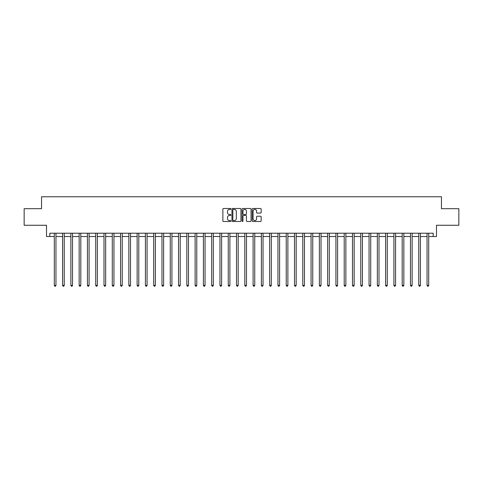 <?xml version="1.0" encoding="UTF-8"?>
<svg xmlns="http://www.w3.org/2000/svg" width="483" height="483" viewBox="0 0 483 483"><rect width="100%" height="100%" fill="white"/><g stroke="black" fill="none" stroke-linecap="round" stroke-linejoin="round"><path stroke-width="0.72" d="M230.898 208.946A0.453 0.453 0 0 0 230.445 208.487L223.532 208.487A0.652 0.652 0 0 0 222.88 209.139L222.88 220.846A0.652 0.652 0 0 0 223.532 221.498L230.445 221.498A0.453 0.453 0 0 0 230.898 221.045A0.453 0.453 0 0 0 230.445 220.586L229.546 220.586A2.083 2.083 0 0 1 227.469 218.509L227.469 217.531A2.083 2.083 0 0 1 229.546 215.448L230.445 215.448A0.453 0.453 0 0 0 230.898 214.995A0.453 0.453 0 0 0 230.445 214.537L229.546 214.537A2.083 2.083 0 0 1 227.469 212.46L227.469 211.482A2.083 2.083 0 0 1 229.546 209.399L230.445 209.399A0.453 0.453 0 0 0 230.898 208.946M260.506 213.075A0.652 0.652 0 0 0 261.158 212.423L261.158 209.139A0.652 0.652 0 0 0 260.506 208.487L252.832 208.487A0.652 0.652 0 0 0 252.186 209.139L252.186 220.846A0.652 0.652 0 0 0 252.832 221.498L260.506 221.498A0.652 0.652 0 0 0 261.158 220.846L261.158 216.879A0.652 0.652 0 0 0 260.506 216.227L257.222 216.227A0.652 0.652 0 0 0 256.576 216.879L256.576 218.847A1.739 1.739 0 0 1 254.837 220.586A1.739 1.739 0 0 1 253.092 218.847L253.092 211.137A1.739 1.739 0 0 1 254.837 209.399A1.739 1.739 0 0 1 256.576 211.137L256.576 212.423A0.652 0.652 0 0 0 257.222 213.075L260.506 213.075M49.827 236.531L49.827 233.217L433.173 233.217L433.173 236.531L436.487 236.531L436.487 225.265L458.85 225.265L458.85 208.698L441.456 208.698L441.456 196.768L41.544 196.768L41.544 208.698L24.15 208.698L24.15 225.265L46.513 225.265L46.513 236.531L54.301 236.531M240.932 209.139A0.652 0.652 0 0 0 240.28 208.487L232.607 208.487A0.652 0.652 0 0 0 231.955 209.139L231.955 220.846A0.652 0.652 0 0 0 232.607 221.498L240.28 221.498A0.652 0.652 0 0 0 240.932 220.846L240.932 209.139M242.72 208.487L250.393 208.487A0.652 0.652 0 0 1 251.045 209.139L251.045 220.846A0.652 0.652 0 0 1 250.393 221.498L247.109 221.498A0.652 0.652 0 0 1 246.457 220.846L246.457 216.1A0.652 0.652 0 0 0 245.811 215.448L243.631 215.448A0.652 0.652 0 0 0 242.979 216.1L242.979 221.045A0.453 0.453 0 0 1 242.526 221.498A0.453 0.453 0 0 1 242.068 221.045L242.068 209.139A0.652 0.652 0 0 1 242.72 208.487M55.956 236.531L62.585 236.531M64.239 236.531L70.868 236.531M72.522 236.531L79.152 236.531M80.806 236.531L87.435 236.531M89.089 236.531L95.719 236.531M97.373 236.531L104.002 236.531M105.656 236.531L112.285 236.531M113.94 236.531L120.569 236.531M122.223 236.531L128.846 236.531M130.507 236.531L137.13 236.531M138.79 236.531L145.413 236.531M147.073 236.531L153.697 236.531M155.357 236.531L161.98 236.531M163.64 236.531L170.264 236.531M171.924 236.531L178.547 236.531M180.207 236.531L186.83 236.531M188.491 236.531L195.114 236.531M196.768 236.531L203.397 236.531M205.052 236.531L211.681 236.531M213.335 236.531L219.964 236.531M221.619 236.531L228.248 236.531M229.902 236.531L236.531 236.531M238.185 236.531L244.815 236.531M246.469 236.531L253.098 236.531M254.752 236.531L261.381 236.531M263.036 236.531L269.665 236.531M271.319 236.531L277.948 236.531M279.603 236.531L286.232 236.531M287.886 236.531L294.509 236.531M296.17 236.531L302.793 236.531M304.453 236.531L311.076 236.531M312.736 236.531L319.36 236.531M321.02 236.531L327.643 236.531M329.303 236.531L335.926 236.531M337.587 236.531L344.21 236.531M345.87 236.531L352.493 236.531M354.154 236.531L360.777 236.531M362.431 236.531L369.06 236.531M370.715 236.531L377.344 236.531M378.998 236.531L385.627 236.531M387.281 236.531L393.911 236.531M395.565 236.531L402.194 236.531M403.848 236.531L410.478 236.531M412.132 236.531L418.761 236.531M420.415 236.531L427.044 236.531M428.699 236.531L433.173 236.531M233.319 209.399A0.453 0.453 0 0 0 232.866 209.857L232.866 220.133A0.453 0.453 0 0 0 233.319 220.586L234.261 220.586A2.083 2.083 0 0 0 236.344 218.509L236.344 211.482A2.083 2.083 0 0 0 234.261 209.399L233.319 209.399M246.457 211.174A1.739 1.739 0 0 0 244.718 209.435A1.739 1.739 0 0 0 242.979 211.174L242.979 213.891A0.652 0.652 0 0 0 243.631 214.537L245.811 214.537A0.652 0.652 0 0 0 246.457 213.891L246.457 211.174M56.04 233.217L56.004 233.301A0.664 0.664 91.1 0 0 55.956 233.549L55.956 285.368L54.301 285.368L54.301 233.549A0.664 0.664 91.1 0 0 54.253 233.301L54.217 233.217M55.956 285.368L55.46 286.232L54.796 286.232L54.301 285.368M64.324 233.217L64.287 233.301A0.664 0.664 91.1 0 0 64.239 233.549L64.239 285.368L62.585 285.368L62.585 233.549A0.664 0.664 91.1 0 0 62.536 233.301L62.5 233.217M64.239 285.368L63.744 286.232L63.08 286.232L62.585 285.368M72.607 233.217L72.571 233.301A0.664 0.664 91.1 0 0 72.522 233.549L72.522 285.368L70.868 285.368L70.868 233.549A0.664 0.664 91.1 0 0 70.82 233.301L70.784 233.217M72.522 285.368L72.027 286.232L71.363 286.232L70.868 285.368M80.89 233.217L80.854 233.301A0.664 0.664 91.1 0 0 80.806 233.549L80.806 285.368L79.152 285.368L79.152 233.549A0.664 0.664 91.1 0 0 79.103 233.301L79.067 233.217M80.806 285.368L80.311 286.232L79.647 286.232L79.152 285.368M89.174 233.217L89.138 233.301A0.664 0.664 91.1 0 0 89.089 233.549L89.089 285.368L87.435 285.368L87.435 233.549A0.664 0.664 91.1 0 0 87.387 233.301L87.351 233.217M89.089 285.368L88.594 286.232L87.93 286.232L87.435 285.368M97.457 233.217L97.421 233.301A0.664 0.664 91.1 0 0 97.373 233.549L97.373 285.368L95.719 285.368L95.719 233.549A0.664 0.664 91.1 0 0 95.67 233.301L95.634 233.217M97.373 285.368L96.878 286.232L96.214 286.232L95.719 285.368M105.741 233.217L105.705 233.301A0.664 0.664 91.1 0 0 105.656 233.549L105.656 285.368L104.002 285.368L104.002 233.549A0.664 0.664 91.1 0 0 103.954 233.301L103.917 233.217M105.656 285.368L105.161 286.232L104.497 286.232L104.002 285.368M114.018 233.217L113.988 233.301A0.664 0.664 91.1 0 0 113.94 233.549L113.94 285.368L112.285 285.368L112.285 233.549A0.664 0.664 91.1 0 0 112.237 233.301L112.201 233.217M113.94 285.368L113.445 286.232L112.781 286.232L112.285 285.368M122.302 233.217L122.271 233.301A0.664 0.664 91.1 0 0 122.223 233.549L122.223 285.368L120.569 285.368L120.569 233.549A0.664 0.664 91.1 0 0 120.521 233.301L120.484 233.217M122.223 285.368L121.728 286.232L121.064 286.232L120.569 285.368M130.585 233.217L130.555 233.301A0.664 0.664 91.1 0 0 130.507 233.549L130.507 285.368L128.846 285.368L128.846 233.549A0.664 0.664 91.1 0 0 128.804 233.301L128.768 233.217M130.507 285.368L130.012 286.232L129.347 286.232L128.846 285.368M138.869 233.217L138.838 233.301A0.664 0.664 91.1 0 0 138.79 233.549L138.79 285.368L137.13 285.368L137.13 233.549A0.664 0.664 91.1 0 0 137.081 233.301L137.051 233.217M138.79 285.368L138.289 286.232L137.631 286.232L137.13 285.368M147.152 233.217L147.122 233.301A0.664 0.664 91.1 0 0 147.073 233.549L147.073 285.368L145.413 285.368L145.413 233.549A0.664 0.664 91.1 0 0 145.365 233.301L145.335 233.217M147.073 285.368L146.572 286.232L145.914 286.232L145.413 285.368M155.435 233.217L155.405 233.301A0.664 0.664 91.1 0 0 155.357 233.549L155.357 285.368L153.697 285.368L153.697 233.549A0.664 0.664 91.1 0 0 153.648 233.301L153.618 233.217M155.357 285.368L154.856 286.232L154.198 286.232L153.697 285.368M163.719 233.217L163.689 233.301A0.664 0.664 91.1 0 0 163.64 233.549L163.64 285.368L161.98 285.368L161.98 233.549A0.664 0.664 91.1 0 0 161.932 233.301L161.902 233.217M163.64 285.368L163.139 286.232L162.481 286.232L161.98 285.368M172.002 233.217L171.972 233.301A0.664 0.664 91.1 0 0 171.924 233.549L171.924 285.368L170.264 285.368L170.264 233.549A0.664 0.664 91.1 0 0 170.215 233.301L170.185 233.217M171.924 285.368L171.423 286.232L170.765 286.232L170.264 285.368M180.286 233.217L180.25 233.301A0.664 0.664 91.1 0 0 180.207 233.549L180.207 285.368L178.547 285.368L178.547 233.549A0.664 0.664 91.1 0 0 178.499 233.301L178.469 233.217M180.207 285.368L179.706 286.232L179.042 286.232L178.547 285.368M188.569 233.217L188.533 233.301A0.664 0.664 91.1 0 0 188.491 233.549L188.491 285.368L186.83 285.368L186.83 233.549A0.664 0.664 91.1 0 0 186.782 233.301L186.752 233.217M188.491 285.368L187.99 286.232L187.326 286.232L186.83 285.368M196.853 233.217L196.816 233.301A0.664 0.664 91.1 0 0 196.768 233.549L196.768 285.368L195.114 285.368L195.114 233.549A0.664 0.664 91.1 0 0 195.066 233.301L195.035 233.217M196.768 285.368L196.273 286.232L195.609 286.232L195.114 285.368M205.136 233.217L205.1 233.301A0.664 0.664 91.1 0 0 205.052 233.549L205.052 285.368L203.397 285.368L203.397 233.549A0.664 0.664 91.1 0 0 203.349 233.301L203.313 233.217M205.052 285.368L204.557 286.232L203.892 286.232L203.397 285.368M213.42 233.217L213.383 233.301A0.664 0.664 91.1 0 0 213.335 233.549L213.335 285.368L211.681 285.368L211.681 233.549A0.664 0.664 91.1 0 0 211.632 233.301L211.596 233.217M213.335 285.368L212.84 286.232L212.176 286.232L211.681 285.368M221.703 233.217L221.667 233.301A0.664 0.664 91.1 0 0 221.619 233.549L221.619 285.368L219.964 285.368L219.964 233.549A0.664 0.664 91.1 0 0 219.916 233.301L219.88 233.217M221.619 285.368L221.123 286.232L220.459 286.232L219.964 285.368M229.986 233.217L229.95 233.301A0.664 0.664 91.1 0 0 229.902 233.549L229.902 285.368L228.248 285.368L228.248 233.549A0.664 0.664 91.1 0 0 228.199 233.301L228.163 233.217M229.902 285.368L229.407 286.232L228.743 286.232L228.248 285.368M238.27 233.217L238.234 233.301A0.664 0.664 91.1 0 0 238.185 233.549L238.185 285.368L236.531 285.368L236.531 233.549A0.664 0.664 91.1 0 0 236.483 233.301L236.447 233.217M238.185 285.368L237.69 286.232L237.026 286.232L236.531 285.368M246.553 233.217L246.517 233.301A0.664 0.664 91.1 0 0 246.469 233.549L246.469 285.368L244.815 285.368L244.815 233.549A0.664 0.664 91.1 0 0 244.766 233.301L244.73 233.217M246.469 285.368L245.974 286.232L245.31 286.232L244.815 285.368M254.837 233.217L254.801 233.301A0.664 0.664 91.1 0 0 254.752 233.549L254.752 285.368L253.098 285.368L253.098 233.549A0.664 0.664 91.1 0 0 253.05 233.301L253.014 233.217M254.752 285.368L254.257 286.232L253.593 286.232L253.098 285.368M263.12 233.217L263.084 233.301A0.664 0.664 91.1 0 0 263.036 233.549L263.036 285.368L261.381 285.368L261.381 233.549A0.664 0.664 91.1 0 0 261.333 233.301L261.297 233.217M263.036 285.368L262.541 286.232L261.877 286.232L261.381 285.368M271.404 233.217L271.368 233.301A0.664 0.664 91.1 0 0 271.319 233.549L271.319 285.368L269.665 285.368L269.665 233.549A0.664 0.664 91.1 0 0 269.617 233.301L269.58 233.217M271.319 285.368L270.824 286.232L270.16 286.232L269.665 285.368M279.687 233.217L279.651 233.301A0.664 0.664 91.1 0 0 279.603 233.549L279.603 285.368L277.948 285.368L277.948 233.549A0.664 0.664 91.1 0 0 277.9 233.301L277.864 233.217M279.603 285.368L279.108 286.232L278.443 286.232L277.948 285.368M287.965 233.217L287.934 233.301A0.664 0.664 91.1 0 0 287.886 233.549L287.886 285.368L286.232 285.368L286.232 233.549A0.664 0.664 91.1 0 0 286.184 233.301L286.147 233.217M287.886 285.368L287.391 286.232L286.727 286.232L286.232 285.368M296.248 233.217L296.218 233.301A0.664 0.664 91.1 0 0 296.17 233.549L296.17 285.368L294.509 285.368L294.509 233.549A0.664 0.664 91.1 0 0 294.467 233.301L294.431 233.217M296.17 285.368L295.674 286.232L295.01 286.232L294.509 285.368M304.531 233.217L304.501 233.301A0.664 0.664 91.1 0 0 304.453 233.549L304.453 285.368L302.793 285.368L302.793 233.549A0.664 0.664 91.1 0 0 302.75 233.301L302.714 233.217M304.453 285.368L303.958 286.232L303.294 286.232L302.793 285.368M312.815 233.217L312.785 233.301A0.664 0.664 91.1 0 0 312.736 233.549L312.736 285.368L311.076 285.368L311.076 233.549A0.664 0.664 91.1 0 0 311.028 233.301L310.998 233.217M312.736 285.368L312.235 286.232L311.577 286.232L311.076 285.368M321.098 233.217L321.068 233.301A0.664 0.664 91.1 0 0 321.02 233.549L321.02 285.368L319.36 285.368L319.36 233.549A0.664 0.664 91.1 0 0 319.311 233.301L319.281 233.217M321.02 285.368L320.519 286.232L319.861 286.232L319.36 285.368M329.382 233.217L329.352 233.301A0.664 0.664 91.1 0 0 329.303 233.549L329.303 285.368L327.643 285.368L327.643 233.549A0.664 0.664 91.1 0 0 327.595 233.301L327.565 233.217M329.303 285.368L328.802 286.232L328.144 286.232L327.643 285.368M337.665 233.217L337.635 233.301A0.664 0.664 91.1 0 0 337.587 233.549L337.587 285.368L335.926 285.368L335.926 233.549A0.664 0.664 91.1 0 0 335.878 233.301L335.848 233.217M337.587 285.368L337.086 286.232L336.428 286.232L335.926 285.368M345.949 233.217L345.919 233.301A0.664 0.664 91.1 0 0 345.87 233.549L345.87 285.368L344.21 285.368L344.21 233.549A0.664 0.664 91.1 0 0 344.162 233.301L344.131 233.217M345.87 285.368L345.369 286.232L344.711 286.232L344.21 285.368M354.232 233.217L354.196 233.301A0.664 0.664 91.1 0 0 354.154 233.549L354.154 285.368L352.493 285.368L352.493 233.549A0.664 0.664 91.1 0 0 352.445 233.301L352.415 233.217M354.154 285.368L353.653 286.232L352.988 286.232L352.493 285.368M362.516 233.217L362.479 233.301A0.664 0.664 91.1 0 0 362.431 233.549L362.431 285.368L360.777 285.368L360.777 233.549A0.664 0.664 91.1 0 0 360.729 233.301L360.698 233.217M362.431 285.368L361.936 286.232L361.272 286.232L360.777 285.368M370.799 233.217L370.763 233.301A0.664 0.664 91.1 0 0 370.715 233.549L370.715 285.368L369.06 285.368L369.06 233.549A0.664 0.664 91.1 0 0 369.012 233.301L368.982 233.217M370.715 285.368L370.22 286.232L369.555 286.232L369.06 285.368M379.083 233.217L379.046 233.301A0.664 0.664 91.1 0 0 378.998 233.549L378.998 285.368L377.344 285.368L377.344 233.549A0.664 0.664 91.1 0 0 377.295 233.301L377.259 233.217M378.998 285.368L378.503 286.232L377.839 286.232L377.344 285.368M387.366 233.217L387.33 233.301A0.664 0.664 91.1 0 0 387.281 233.549L387.281 285.368L385.627 285.368L385.627 233.549A0.664 0.664 91.1 0 0 385.579 233.301L385.543 233.217M387.281 285.368L386.786 286.232L386.122 286.232L385.627 285.368M395.649 233.217L395.613 233.301A0.664 0.664 91.1 0 0 395.565 233.549L395.565 285.368L393.911 285.368L393.911 233.549A0.664 0.664 91.1 0 0 393.862 233.301L393.826 233.217M395.565 285.368L395.07 286.232L394.406 286.232L393.911 285.368M403.933 233.217L403.897 233.301A0.664 0.664 91.1 0 0 403.848 233.549L403.848 285.368L402.194 285.368L402.194 233.549A0.664 0.664 91.1 0 0 402.146 233.301L402.11 233.217M403.848 285.368L403.353 286.232L402.689 286.232L402.194 285.368M412.216 233.217L412.18 233.301A0.664 0.664 91.1 0 0 412.132 233.549L412.132 285.368L410.478 285.368L410.478 233.549A0.664 0.664 91.1 0 0 410.429 233.301L410.393 233.217M412.132 285.368L411.637 286.232L410.973 286.232L410.478 285.368M420.5 233.217L420.464 233.301A0.664 0.664 91.1 0 0 420.415 233.549L420.415 285.368L418.761 285.368L418.761 233.549A0.664 0.664 91.1 0 0 418.713 233.301L418.676 233.217M420.415 285.368L419.92 286.232L419.256 286.232L418.761 285.368M428.783 233.217L428.747 233.301A0.664 0.664 91.1 0 0 428.699 233.549L428.699 285.368L427.044 285.368L427.044 233.549A0.664 0.664 91.1 0 0 426.996 233.301L426.96 233.217M428.699 285.368L428.204 286.232L427.54 286.232L427.044 285.368"/></g></svg>
